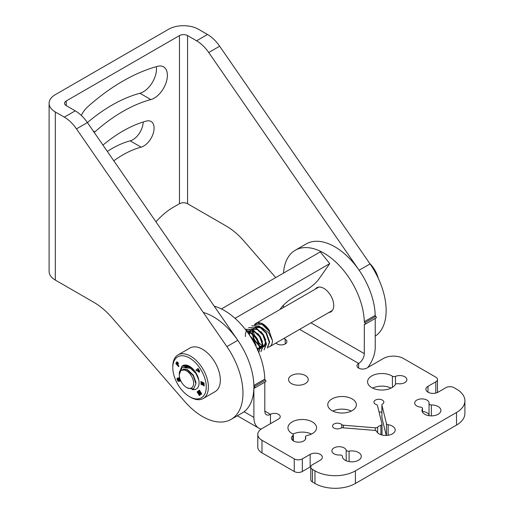 <?xml version="1.0" encoding="UTF-8"?>
<svg xmlns="http://www.w3.org/2000/svg" width="514" height="514" viewBox="0 0 514 514"><rect width="100%" height="100%" fill="white"/><g stroke="black" fill="none" stroke-linecap="round" stroke-linejoin="round"><path stroke-width="0.77" d="M143.175 122.004A14.585 8.423 -60 0 1 130.19 140.836A99.812 57.626 120 0 0 107.33 151.431M156.301 66.685A18.588 10.73 -60 0 1 139.924 93.259A153.005 88.337 120 0 0 87.406 122.576M155.96 221.83A57.202 33.024 -60 0 1 173.359 207.238L179.47 203.717A5.718 3.302 180 0 1 187.559 203.717L187.559 35.582L196.566 40.786L207.483 34.477L198.475 29.279A21.164 12.22 0 0 0 168.547 29.279L55.3 94.66A21.164 12.22 0 0 0 49.1 103.301A21.164 12.22 0 0 0 55.3 111.943L55.3 280.072A21.164 12.22 180 0 1 49.1 271.437L49.1 103.301M113.806 160.798A99.812 57.626 -60 0 1 141.112 147.139A14.585 8.423 120 0 0 152.709 134.893A14.585 8.423 120 0 0 151.071 121.465A14.585 8.423 120 0 0 146.451 121.053A128.982 74.472 120 0 0 102.961 145.102M94.216 132.439A18.588 10.73 120 0 0 94.839 131.899A153.005 88.337 -60 0 1 150.846 99.568A18.588 10.73 120 0 0 165.63 83.955A18.588 10.73 120 0 0 163.542 66.839A18.588 10.73 120 0 0 157.65 66.312A190.186 109.803 120 0 0 88.035 106.507A18.588 10.73 120 0 0 81.289 115.412M187.559 35.582A5.718 3.302 0 0 0 179.47 35.582L66.222 100.969A5.718 3.302 0 0 0 64.546 103.301A5.718 3.302 0 0 0 66.222 105.64L66.222 100.969M55.3 280.072L93.927 302.373A57.202 33.024 60 0 1 111.943 317.665L184.507 401.248A57.202 33.024 -120 0 0 231.12 419.373A57.202 33.024 -120 0 0 226.867 346.597L76.477 128.873A28.598 16.512 -120 0 0 64.308 117.141L55.3 111.943M64.308 117.141L75.224 110.838L66.222 105.64M75.224 110.838A28.598 16.512 60 0 1 87.399 122.57L76.477 128.873M231.12 419.373L242.043 413.07A57.202 33.024 -120 0 0 237.789 340.294L87.399 122.57M275.71 277.599L244.201 241.304A57.202 33.024 60 0 0 226.179 226.012L187.559 203.717M207.483 34.477A28.598 16.512 60 0 1 219.658 46.209L370.048 263.933A57.202 33.024 60 0 1 375.226 336.137M219.658 46.209L208.735 52.518L359.125 270.236A57.202 33.024 60 0 1 375.226 316.733M208.735 52.518A28.598 16.512 -120 0 0 196.566 40.786M189.531 396.66L190.598 397.277A25.18 14.533 -120 0 0 203.184 398.523A25.18 14.533 -120 0 0 208.35 385.41A25.18 14.533 -120 0 0 196.778 361.014A25.18 14.533 -120 0 0 178.011 354.917A25.18 14.533 -120 0 0 172.794 366.443L172.794 367.677A23.663 13.666 -120 0 0 172.845 369.168A23.663 13.666 -120 0 0 189.531 396.66A23.663 13.666 -120 0 0 206.217 385.506A23.663 13.666 -120 0 0 188.895 357.66A23.663 13.666 -120 0 0 172.794 367.677M203.184 398.523L215.109 391.642A25.18 14.533 -120 0 0 220.275 378.529A25.18 14.533 -120 0 0 208.71 354.133A25.18 14.533 -120 0 0 189.936 348.029L178.011 354.917M182.457 365.839A13.512 7.8 60 0 1 189.531 366.309A13.512 7.8 60 0 1 199.053 382.005A13.512 7.8 60 0 1 199.085 382.853A13.512 7.8 60 0 1 191.953 389.406M202.214 383.026L201.514 382.679L201.642 384.697L201.077 384.421L200.89 381.472L203.994 382.994L204.18 385.937L203.615 385.661L203.486 383.65L202.786 383.303L202.908 385.166L202.33 384.89L202.214 383.026L202.439 384.825L202.901 385.05M198.057 391.154L198.43 390.871L200.878 393.583L198.918 390.499L199.393 390.132L201.751 393.833L200.961 394.437L198.969 392.156L200.248 394.99L199.451 395.594L197.093 391.899L197.575 391.527L199.535 394.611L198.166 391.096L199.535 394.611M177.857 364.876L178.917 366.077L178.596 366.662L175.794 363.488L176.527 362.158A1.369 0.79 60 0 1 176.713 361.965A1.369 0.79 60 0 1 177.953 362.556A1.369 0.79 60 0 1 178.268 364.13L177.857 364.876M179.913 379.056L180.112 379.505A1.972 1.137 60 0 1 180.356 380.546A1.491 0.861 60 0 1 180.048 381.221A1.491 0.861 60 0 1 179.9 381.279L179.662 379.904A1.497 0.861 -120 0 0 179.283 378.979L178.821 378.921A0.957 0.553 -120 0 0 178.891 379.435A10.865 6.271 60 0 1 179.174 380.745A0.977 0.565 60 0 1 178.975 381.324A0.977 0.565 60 0 1 178.846 381.369A1.24 0.713 60 0 1 177.799 380.752A3.418 1.972 60 0 1 177.343 379.917A3.418 1.972 60 0 1 177.047 379.049A1.24 0.713 60 0 1 177.266 378.182A1.24 0.713 60 0 1 177.414 378.131L177.728 379.563A1.799 1.034 -120 0 0 178.037 380.206L178.429 380.289A1.343 0.777 -120 0 0 178.39 379.872A409.896 236.652 -120 0 0 178.075 378.535A0.893 0.514 60 0 1 178.223 377.867A0.893 0.514 60 0 1 178.377 377.829A1.69 0.977 60 0 1 179.168 378.053A1.908 1.099 60 0 1 179.913 379.056M197.337 370.311L196.573 370.896L196.014 370.022L198.038 368.467L199.31 370.465A1.369 0.79 60 0 1 199.361 372.13A1.369 0.79 60 0 1 198.051 371.429L197.44 370.247L198.16 371.371A1.369 0.79 -120 0 0 199.413 372.097M196.014 370.022L196.669 370.825M198.044 368.48L196.117 369.958M179.572 380.231L180.009 381.215M179.283 378.979L179.392 378.914A1.497 0.861 60 0 1 179.772 379.84M178.962 378.779L179.392 378.914M177.799 380.752L177.902 380.688A1.24 0.713 -120 0 0 178.949 381.304M177.047 379.049L177.15 378.985A3.418 1.972 -120 0 0 177.452 379.852A3.418 1.972 -120 0 0 177.902 380.688M177.324 378.156A1.24 0.713 -120 0 0 177.15 378.985M178.075 378.535L178.178 378.471A409.896 236.652 60 0 1 178.493 379.807A1.343 0.777 60 0 1 178.538 380.231M178.281 377.841A0.893 0.514 -120 0 0 178.178 378.471M175.794 363.488L178.66 366.546M176.765 361.933A1.369 0.79 -120 0 0 176.63 362.1L175.904 363.43M200.878 393.583L198.918 390.499M199.406 390.145L199.021 390.434M198.969 392.156L201.058 394.366M197.093 391.899L199.554 395.523M197.582 391.546L197.203 391.835M201.514 382.679L202.323 382.962M201.077 384.421L201.636 384.581M201.006 381.529L201.186 384.363M203.615 385.661L204.174 385.821M203.486 383.65L203.724 385.603M202.786 383.303L203.595 383.585M185.715 366.752A11.07 6.393 60 0 1 187.077 366.283M189.171 366.424A11.07 6.393 60 0 1 190.437 366.88M198.879 371.198A0.572 0.328 -120 0 0 198.918 370.478L198.231 369.624L197.704 370.029L198.282 370.941A0.572 0.328 -120 0 0 198.809 370.536L198.231 369.624M177.349 364.304L177.683 363.7A0.572 0.328 -120 0 0 176.957 362.871L176.623 363.482L177.349 364.304L177.793 363.636A0.572 0.328 -120 0 0 177.092 362.768M422.489 411.515A7.209 4.163 180 0 1 429.042 415.164M292.961 434.086A14.302 8.256 180 0 1 311.484 434.06M464.9 400.798L464.9 413.41A28.598 16.512 180 0 1 456.522 425.084L456.522 412.479A28.598 16.512 -0 0 0 464.9 400.798A28.598 16.512 -0 0 0 456.522 389.124L453.997 387.665A5.718 3.302 -0 0 0 445.908 387.665L438.089 392.182A7.151 4.125 180 0 1 430.302 393.075A7.151 4.125 180 0 1 425.888 389.265A7.151 4.125 180 0 1 427.982 386.342L435.801 381.831A5.718 3.302 -0 0 0 437.472 379.493L437.472 392.105A5.718 3.302 180 0 1 437.427 392.523M456.522 425.084L355.405 483.462A28.598 16.512 180 0 1 314.96 483.462L312.441 482.003A5.718 3.302 180 0 1 310.764 479.671L310.764 467.059A5.718 3.302 -0 0 0 312.441 469.398L312.441 482.003M302.328 471.499A5.718 3.302 180 0 1 294.239 471.499L294.239 458.886A5.718 3.302 -0 0 0 302.328 458.886L302.328 471.499L310.148 466.982A7.151 4.125 180 0 1 310.809 466.648M294.239 471.499L261.979 452.873A14.302 8.256 180 0 1 257.79 447.039L257.79 434.426A14.302 8.256 -0 0 0 261.979 440.267L261.979 452.873M332.828 411.078A14.302 8.256 180 0 1 351.293 411.078M372.637 388.089A14.302 8.256 180 0 1 391.103 388.089M380.9 434.677L380.9 425.296A2.287 1.324 -0 0 0 382.011 424.166A2.287 1.324 -0 0 0 381.992 423.979L377.456 405.54A2.287 1.324 -0 0 0 376.364 404.589A4.954 2.859 -0 0 1 373.941 402.134A4.954 2.859 -0 0 1 378.895 399.275A4.954 2.859 -0 0 1 383.849 402.134A4.954 2.859 -0 0 1 382.512 404.088A2.287 1.324 -0 0 0 381.896 404.993A2.287 1.324 -0 0 0 381.915 405.173L381.915 417.786L386.258 435.442M381.915 417.786A2.287 1.324 180 0 1 381.896 417.599A2.287 1.324 180 0 1 381.915 417.413M379.017 411.881A4.954 2.859 180 0 1 381.896 412.466M437.472 379.493A5.718 3.302 -0 0 0 435.801 377.16L403.541 358.534A14.302 8.256 -0 0 0 383.315 358.534L366.733 368.108A5.718 3.302 -0 0 1 360.5 368.827A5.718 3.302 -0 0 1 356.967 365.775A5.718 3.302 -0 0 1 358.644 363.437A8.006 4.626 120 0 0 364.304 353.632L364.304 324.591A0.899 0.52 60 0 1 364.49 324.18A0.899 0.52 60 0 1 364.863 324.186A0.899 0.52 60 0 0 365.236 324.193L376.152 317.883A0.899 0.52 -120 0 0 376.306 317.209A0.899 0.52 -120 0 0 375.773 316.412L364.856 322.721A0.899 0.52 60 0 1 365.383 323.512A0.899 0.52 60 0 1 365.236 324.193M275.774 343.146L277.142 343.937A5.718 3.302 -0 0 0 283.381 344.656A5.718 3.302 -0 0 0 286.908 341.604A5.718 3.302 -0 0 0 285.231 339.272L283.863 338.475M257.79 434.426A14.302 8.256 -0 0 1 261.979 428.586L278.562 419.013A5.718 3.302 -0 0 0 280.239 416.681A5.718 3.302 -0 0 0 276.705 413.629A5.718 3.302 -0 0 0 270.473 414.342L264.806 411.071L264.806 382.172M294.239 458.886L261.979 440.267M302.328 458.886L310.148 454.376A7.151 4.125 180 0 1 317.935 453.483A7.151 4.125 180 0 1 322.349 457.293A7.151 4.125 180 0 1 320.254 460.21L312.441 464.727A5.718 3.302 -0 0 0 310.764 467.059M314.96 483.462L314.96 470.856L312.441 469.398M314.96 470.856A28.598 16.512 -0 0 0 355.405 470.856L355.405 483.462M456.522 412.479L355.405 470.856M346.179 460.756L346.179 450.116A7.209 4.163 -0 0 0 338.443 446.717A7.209 4.163 -0 0 0 331.883 450.855A7.209 4.163 -0 0 0 339.838 454.993A2.287 1.324 -0 0 1 342.369 456.31A2.287 1.324 -0 0 1 342.369 456.323A9.458 5.461 -0 0 0 342.369 456.374A9.458 5.461 -0 0 0 351.827 461.835A9.458 5.461 -0 0 0 361.284 456.374A9.458 5.461 -0 0 0 349.09 451.144L349.09 461.604M346.179 450.116A2.287 1.324 -0 0 0 349.09 451.144M431.355 404.948A2.287 1.324 -0 0 1 429.042 403.625A2.287 1.324 -0 0 1 429.055 403.49A7.209 4.163 -0 0 0 429.094 403.053A7.209 4.163 -0 0 0 421.891 398.89A7.209 4.163 -0 0 0 414.682 403.053A7.209 4.163 -0 0 0 420.606 407.146A2.287 1.324 -0 0 1 422.489 408.444A2.287 1.324 -0 0 1 422.392 408.829A9.458 5.461 -0 0 0 421.988 410.41A9.458 5.461 -0 0 0 431.445 415.871A9.458 5.461 -0 0 0 440.903 410.41A9.458 5.461 -0 0 0 431.355 404.948L431.355 415.865M392.413 387.363L392.413 376.209A14.302 8.256 -0 0 0 376.691 374.089A14.302 8.256 -0 0 0 367.568 381.786A14.302 8.256 -0 0 0 379.448 389.92A14.302 8.256 -0 0 0 395.35 384.543A2.287 1.324 -0 0 1 398.048 383.701A7.151 4.125 -0 0 0 406.889 379.692A7.151 4.125 -0 0 0 402.944 376.004A7.151 4.125 -0 0 0 395.472 376.376L395.472 384.382M392.413 376.209A2.287 1.324 -0 0 0 395.472 376.376M305.502 439.187L305.502 436.778A2.287 1.324 -0 0 1 307.025 435.538A14.302 8.256 -0 0 0 316.553 427.751A14.302 8.256 -0 0 0 302.251 419.495A14.302 8.256 -0 0 0 287.949 427.751A14.302 8.256 -0 0 0 292.594 433.842A2.287 1.324 -0 0 1 293.34 434.818L293.34 440.851M305.502 436.778A2.287 1.324 -0 0 0 305.567 437.093L305.567 439.046M292.884 440.53L292.884 435.602A7.151 4.125 -0 0 0 291.47 438.069A7.151 4.125 -0 0 0 298.621 442.194A7.151 4.125 -0 0 0 305.772 438.069A7.151 4.125 -0 0 0 305.567 437.093M292.884 435.602A2.287 1.324 -0 0 0 293.34 434.818M352.174 398.935A14.302 8.256 -0 0 0 336.586 397.142A14.302 8.256 -0 0 0 327.759 404.769A14.302 8.256 -0 0 0 331.948 410.609A14.302 8.256 -0 0 0 347.535 412.395A14.302 8.256 -0 0 0 356.363 404.769A14.302 8.256 -0 0 0 352.174 398.935M305.329 375.535A9.83 5.673 -0 0 0 294.618 374.308A9.83 5.673 -0 0 0 288.547 379.55A9.83 5.673 -0 0 0 291.425 383.566A9.83 5.673 -0 0 0 302.142 384.793A9.83 5.673 -0 0 0 308.214 379.55A9.83 5.673 -0 0 0 305.329 375.535M381.915 405.173L386.451 423.613A2.287 1.324 -0 0 0 388.134 424.705L388.134 435.274M341.752 427.828L341.752 424.577A4.954 2.859 -0 0 0 336.182 423.279A4.954 2.859 -0 0 0 332.539 426.035A4.954 2.859 -0 0 0 335.52 428.663A4.954 2.859 -0 0 0 340.878 428.123A2.287 1.324 -0 0 1 342.767 427.783L374.7 430.398A2.287 1.324 -0 0 1 376.595 431.368A9.458 5.461 -0 0 0 386.952 435.403A9.458 5.461 -0 0 0 395.202 429.987A9.458 5.461 -0 0 0 388.134 424.705M341.752 424.577A2.287 1.324 -0 0 0 343.397 425.206L375.336 427.821A2.287 1.324 -0 0 0 377.617 427.192L377.617 432.788M380.9 425.296A9.458 5.461 -0 0 0 377.617 427.192M283.413 305.207L283.413 306.929A8.006 4.626 -60 0 1 283.387 307.545M364.856 322.721A0.899 0.52 60 0 1 364.285 321.68A57.202 33.024 -120 0 0 338.758 264.967A57.202 33.024 -120 0 0 295.261 250.247A57.202 33.024 -120 0 0 283.522 273.088M364.285 321.68L375.207 315.378A57.202 33.024 -120 0 0 349.681 258.664A57.202 33.024 -120 0 0 306.183 243.944L295.261 250.247M244.073 411.714L253.89 417.381L253.89 388.34A0.899 0.52 60 0 1 254.077 387.929A0.899 0.52 60 0 1 254.449 387.935A0.899 0.52 -120 0 0 254.815 387.941A0.899 0.52 -120 0 0 254.97 387.26A0.899 0.52 -120 0 0 254.436 386.47A0.899 0.52 60 0 1 253.871 385.429A57.202 33.024 -120 0 0 203.287 312.461M253.871 385.429L264.787 379.126A57.202 33.024 -120 0 0 214.209 306.158M221.412 308.946L320.28 251.866L329.737 263.631L318.616 279.455A11.443 2.416 141.2 0 1 306.479 289.877L293.173 297.561A11.443 2.416 -38.8 0 0 281.042 307.982L279.95 309.531M235.014 318.32L329.737 263.631M264.806 411.071A8.006 4.626 120 0 0 266.47 414.74A8.006 4.626 120 0 0 270.473 414.342L270.473 423.684M253.89 417.381A23.451 13.537 120 0 0 258.748 428.117A23.451 13.537 120 0 0 261.247 429.042M264.787 379.126A0.899 0.52 -120 0 0 265.359 380.161A0.899 0.52 60 0 1 265.886 380.958A0.899 0.52 60 0 1 265.738 381.632L254.815 387.941M367.908 367.426A23.451 13.537 120 0 0 375.226 347.323L375.226 318.423M375.207 315.378A0.899 0.52 -120 0 0 375.773 316.412M315.345 289.099A13.962 8.063 60 0 1 316.881 287.692A13.962 8.063 60 0 1 327.636 291.432A13.962 8.063 60 0 1 333.734 305.483A13.962 8.063 60 0 1 330.843 311.876A13.962 8.063 60 0 1 328.857 312.499M194.465 370.748L189.255 366.463L182.097 366.026L179.302 372.502L179.302 374.385L182.091 367.504L188.856 366.694L196.007 373.594L198.802 380.045M186.466 387.383L186.466 387.383A10.132 5.853 -120 0 0 193.63 383.245A10.132 5.853 -120 0 0 186.466 370.832A10.132 5.853 -120 0 0 179.302 374.969A10.132 5.853 -120 0 0 186.466 387.383L188.098 388.321L193.688 388.899L195.905 383.701L193.251 375.683L187.09 369.752L180.722 370.35L179.302 374.79M318.866 287.063L256.145 323.274A13.512 7.8 -120 0 1 269.657 331.08L262.5 324.173L254.95 323.968L262.101 324.405L269.259 331.305L272.452 340.493L268.514 332.571L261.369 327.315M247.549 332.34L250.954 333.233L254.122 335.52L253.029 336.156L254.552 339.799L258.677 345.389M267.267 348.062L269.664 342.106L266.47 332.918L259.313 326.017L251.764 325.805L258.915 326.242L266.072 333.149L269.265 342.33L267.267 348.062M264.08 349.899L266.483 343.943L263.284 334.755L256.133 327.855L248.577 327.643L255.734 328.086L262.885 334.987L266.085 344.174L264.08 349.899M260.9 351.737L263.296 345.781L260.097 336.593L252.946 329.692L245.795 329.256L252.547 329.924L259.705 336.824L262.898 346.012L260.894 351.737M258.812 352.636L260.11 347.618L256.916 338.43L249.759 331.53L246.097 330.386M256.782 348.017L253.73 340.274L249.83 335.648M259.358 323.402L255.195 324.848M253.344 330.374L254.025 334.775M254.353 335.783L258.606 342.825M254.52 335.295L257.045 338.36L259.339 343.551L262.339 345.691M184.757 367.87L190.443 368.165L193.611 370.459M248.448 331.1L254.141 331.389L257.302 333.682M262.127 341.945L262.423 343.898L260.63 348.511M249.039 334.466L249.541 331.858M249.688 331.491L251.404 329.397M251.802 329.166L257.328 329.551L260.489 331.845M265.314 340.107L265.609 342.061L263.81 346.674L263.296 346.911M262.898 347.014L260.02 346.539M259.551 346.301L254.025 340.101L252.226 333.702M252.213 333.136L252.58 330.438M252.875 329.654L253.582 328.491M254.815 327.418L260.508 327.714L263.676 330.007M261.465 327.926L260.251 327.039M183.048 369.039L187.661 369.772L193.348 375.13L195.943 382.281L195.905 383.746M185.156 367.639L190.784 367.902M251.333 337.133L253.858 340.197L256.152 345.395M247.401 332.147L251.295 332.969M259.621 346.77L257.765 350.169M248.847 330.868L254.481 331.132M257.7 333.451L260.232 336.522L262.526 341.714M262.802 344.933L261.028 348.286L260.116 348.627M259.724 348.678L256.769 347.914M249.431 335.044L249.804 332.005M249.939 331.626L251.462 329.423M251.802 329.172L257.662 329.294M260.887 331.614L263.412 334.678L265.706 339.876M265.989 343.095L264.209 346.442L263.296 346.783M262.905 346.841L259.949 346.07M259.461 345.781L254.424 339.876L252.67 334.087M252.625 333.47L252.991 330.161M253.126 329.789L253.826 328.459M255.214 327.187L259.654 326.955M250.941 337.37L253.331 340.499L255.972 346.333M246.334 330.701L249.361 331.761L256.518 338.662L259.711 347.849L258.902 352.135M245.486 336.541L245.384 334.061L246.739 329.397M369.65 263.361A20.264 11.7 60 0 1 378.304 278.35M376.717 275.112A22.52 13.004 -120 0 0 371.661 266.342M188.856 366.694A13.512 7.8 -120 0 0 182.097 366.026M268.302 347.194A13.512 7.8 -120 0 0 269.657 346.68A13.512 7.8 -120 0 0 272.452 340.493M256.145 323.274A13.512 7.8 -120 0 0 255.766 323.518M255.593 323.653A13.512 7.8 -120 0 0 254.501 324.867M253.344 329.268A13.512 7.8 -120 0 0 253.344 329.461L253.351 329.911M253.376 330.393A13.512 7.8 -120 0 0 254.43 335.199M254.925 336.452A13.512 7.8 -120 0 0 258.246 341.926M259.197 343.011A13.512 7.8 -120 0 0 262.224 345.594M179.47 35.582L179.47 203.717M226.867 346.597L237.789 340.294M370.048 263.933L359.125 270.236M139.924 93.259L150.846 99.568M93.182 130.941L94.839 131.899M130.19 140.836L141.112 147.139M299.636 329.371L358.644 363.437L358.644 368.108M257.655 348.955L259.711 347.772M260.11 347.541L260.444 347.348M260.842 347.117L262.827 345.973M254.539 387.967L253.89 388.34M285.231 339.272L285.231 343.937M265.359 380.161L254.436 386.47M364.304 353.632L310.964 322.831M283.94 307.231L283.413 306.929M364.959 324.218L364.304 324.591M422.392 411.984L422.392 408.829M310.148 454.376L310.148 466.982M435.801 393.069L435.801 381.831M427.982 386.342L427.982 392.182M375.336 430.507L375.336 427.821M343.397 425.206L343.397 427.834M386.451 435.435L386.451 423.613M237.365 415.768L258.748 428.117M429.042 403.625L429.042 415.691M422.489 412.164L422.489 408.444M381.896 404.993L381.896 417.599M382.011 424.166L382.011 435.005M257.443 350.349L257.842 350.124M251.635 329.256L252.033 329.031M332.372 310.469L269.657 346.68M179.302 374.969L179.302 374.603"/></g></svg>
